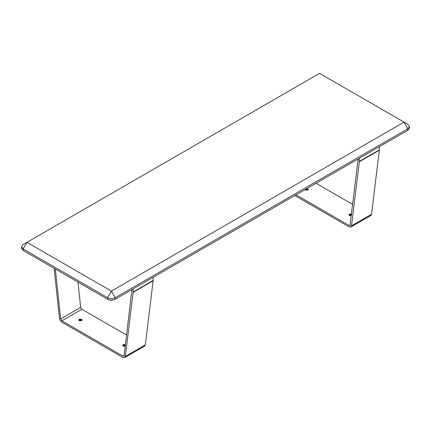 <?xml version="1.0" encoding="UTF-8"?>
<svg xmlns="http://www.w3.org/2000/svg" width="431" height="431" viewBox="0 0 431 431"><rect width="100%" height="100%" fill="white"/><g stroke="black" fill="none" stroke-linecap="round" stroke-linejoin="round"><path stroke-width="0.65" d="M23.123 244.528L319.592 73.362L404.073 122.135L407.877 128.724L409.45 126.525L407.877 124.333L404.073 122.135L111.408 291.103L26.927 242.33L23.123 248.919L21.55 246.726L23.123 244.528L26.927 242.33M21.55 246.726L21.55 248.245L23.123 250.443L23.123 248.919L107.605 297.692L111.408 291.103L115.212 297.692C112.674 298.877 110.137 298.877 107.605 297.692L107.605 299.216L23.123 250.443M23.409 250.605L107.885 299.378C110.234 300.472 112.577 300.472 114.926 299.378L407.877 130.243L409.45 128.05L409.45 126.525M107.885 299.378L107.605 299.216C110.137 300.402 112.674 300.402 115.212 299.216L407.618 130.394M115.212 299.216L115.212 297.692L407.877 128.724L407.591 130.41M125.378 345.263L123.218 345.376L122.83 345.727M125.362 345.398L122.975 345.554M125.259 346.228L123.218 346.071L122.716 345.376L123.218 344.687L125.459 344.606M81.965 320.298L81.578 319.953L79.175 319.953L78.787 320.298M81.82 320.125L78.938 320.125M81.578 320.648L79.175 320.648L78.679 319.953L79.175 319.258L81.578 319.258L82.079 319.953L81.578 320.648M54.123 268.335L59.456 318.407C59.737 320.05 60.534 321.31 61.838 322.194L122.937 357.466L124.634 357.638L144.654 346.077L145.339 344.875L153.124 280.813L153.145 277.311M124.634 357.638L125.319 356.432L133.104 292.369L133.125 288.872M126.617 335.092L81.858 309.248L80.667 307.357L77.979 282.111M131.924 289.562L124.128 355.564L123.789 356.168L122.937 356.081L61.838 320.809L60.647 318.913L55.335 269.036M349.035 215.128L349.422 214.778L351.583 214.665M349.18 214.956L351.567 214.8M351.664 214.008L349.422 214.088L348.921 214.778L349.422 215.473L351.47 215.629M305.8 189.177L308.17 189.699M305.283 189.478L308.025 189.527M304.97 189.656L305.38 190.049L307.782 190.049L308.284 189.354L307.109 188.422M294.826 195.512L349.142 226.868L350.839 227.04L351.524 225.833L359.309 161.77L359.33 158.274M350.839 227.04L370.859 215.478L371.544 214.277L379.328 150.214L379.35 146.712M358.129 158.964L349.994 225.569L349.142 225.483L296.027 194.817M352.822 204.493L316.047 183.261M145.339 344.875L125.319 356.432M80.667 307.357L60.647 318.913M81.858 309.248L61.838 320.809M124.15 355.381L122.937 356.081M153.145 280.462L133.125 292.024M153.124 280.813L133.104 292.369M351.524 225.833L371.544 214.277M349.142 225.483L350.355 224.783M359.33 161.426L379.35 149.864M359.309 161.77L379.328 150.214M407.877 124.333L404.073 122.135"/></g></svg>
